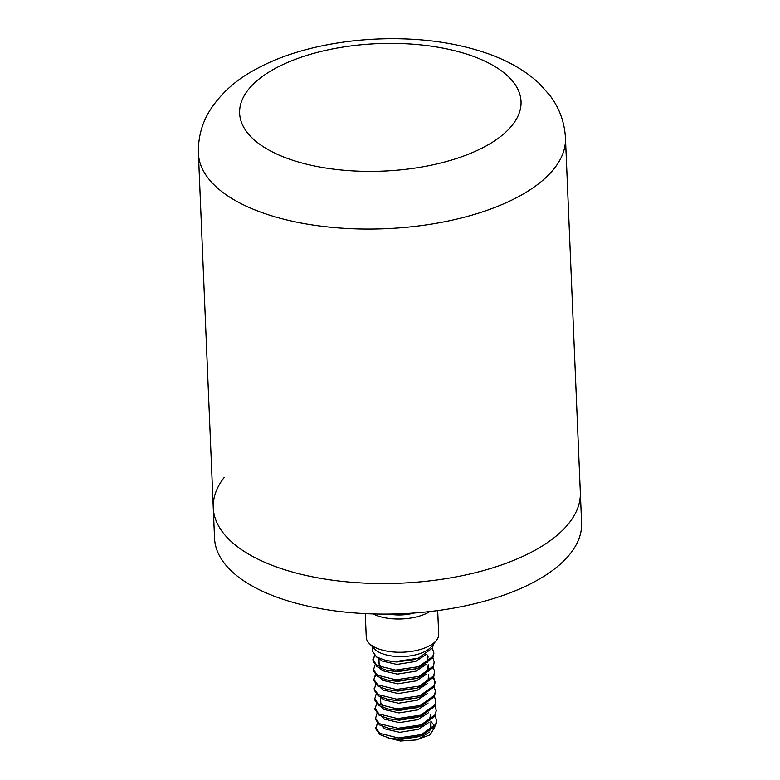 <?xml version="1.0" encoding="UTF-8"?>
<svg xmlns="http://www.w3.org/2000/svg" width="780" height="780" viewBox="0 0 780 780"><rect width="100%" height="100%" fill="white"/><g stroke="black" fill="none" stroke-linecap="round" stroke-linejoin="round"><path stroke-width="1.17" d="M565.451 137.875C564.515 122.07 559.358 107.952 549.968 95.54L539.409 83.655C521.196 66.485 495.7 54.064 462.93 46.4C396.747 30.742 310.401 39.332 256.63 68.806C236.935 79.082 221.5 92.713 210.337 109.707C201.991 122.889 198.022 137.407 198.403 153.26A183.69 83.207 177.6 0 0 318.094 225.761A183.69 83.207 177.6 0 0 518.788 196.501A183.69 83.207 177.6 0 0 565.451 137.875L581.597 522.902A183.69 83.207 177.6 0 1 537.098 580.34A183.69 83.207 177.6 0 1 335.78 610.993A183.69 83.207 177.6 0 1 214.549 538.288L213.262 507.751A183.69 83.207 -2.4 0 0 334.493 580.457A183.69 83.207 -2.4 0 0 535.821 549.793A183.69 83.207 -2.4 0 0 580.31 492.365A183.69 83.207 177.6 0 1 533.637 550.992A183.69 83.207 177.6 0 1 332.943 580.252A183.69 83.207 177.6 0 1 213.262 507.751A183.69 83.207 -2.4 0 1 224.328 477.292M437.697 610.584L438.691 634.247A36.251 16.419 177.6 0 1 437.502 638.781A36.251 16.419 177.6 0 1 436.39 640.409A36.251 16.419 177.6 0 1 403.162 652.168A36.251 16.419 177.6 0 1 369.077 643.227A36.251 16.419 177.6 0 1 366.259 637.279L365.274 613.616M374.546 655.366L372.889 660.904L377.013 666.705L386.519 670.254L395.596 671.307L415.994 668.782L418.753 667.885L432.871 657.755L433.865 653.494L432.452 648.082M372.84 659.695L376.964 665.496L395.548 670.088L418.694 666.676L432.822 656.536L433.807 652.285M372.294 646.6L372.479 651.212L376.603 657.004L386.11 660.562L395.187 661.606L418.343 658.193L432.471 648.053L433.465 644.046M436.39 640.409L431.408 646.591A30.615 13.864 177.6 0 1 403.348 656.526A30.615 13.864 177.6 0 1 374.556 648.98L369.077 643.227M377.383 723.236L375.736 728.774L379.86 734.575L389.366 738.124L398.444 739.177L421.59 735.755L435.718 725.624L436.702 721.364L435.298 715.952L436.244 710.453L434.889 706.261L435.893 701.971L434.489 696.559L435.435 691.07L434.08 686.868M375.687 727.565L379.811 733.366L398.395 737.958L421.541 734.545L435.669 724.405L436.654 720.154M376.984 713.534L375.326 719.082L379.45 724.874L388.957 728.432L398.034 729.475L421.19 726.063L435.308 715.923M375.277 717.873L379.402 723.664L397.985 728.267L421.132 724.854L435.26 714.714L436.244 710.453M376.574 703.843L374.917 709.381L379.041 715.182L388.557 718.741L397.625 719.784L420.781 716.362L434.909 706.231M374.868 708.172L378.992 713.973L397.576 718.565L420.732 715.153L434.86 705.013L435.844 700.762M376.165 694.151L374.517 699.689L378.641 705.49L388.148 709.039L397.225 710.083L420.371 706.67L434.499 696.53M374.468 698.48L378.593 704.272L397.176 708.874L420.322 705.461L434.45 695.321L435.435 691.07M375.765 684.45L374.107 689.998L378.232 695.789L387.738 699.348L396.815 700.391L417.212 697.866L419.971 696.979L434.09 686.839L435.084 682.578L433.67 677.167M374.059 688.779L378.183 694.58L396.767 699.182L419.913 695.76L434.041 685.63L435.026 681.369M375.356 674.758L373.698 680.297L377.822 686.098L387.338 689.647L396.406 690.69L416.803 688.175L419.562 687.277L433.69 677.137L434.626 671.678L433.27 667.475M373.649 679.087L377.773 684.879L396.357 689.481L419.513 686.068L433.641 675.928L434.626 671.678M374.946 665.057L373.298 670.605L377.423 676.396L386.929 679.955L396.006 680.999L416.403 678.473L419.152 677.586L433.28 667.446L434.216 661.976L432.861 657.784M373.25 669.386L377.364 675.188L395.957 679.789L419.104 676.367L433.231 666.237L434.216 661.976M378.017 723.811L376.76 725.371M435.035 681.974L433.329 677.791M375.989 675.334L374.722 676.884M375.17 655.941L373.912 657.501M373.152 613.918A36.251 16.419 -2.4 0 0 429.868 611.549M434.772 727.155L430.004 734.877L415.984 739.947L418.86 739.001L429.351 732.05M430.511 730.021L430.745 725.332M382.093 726.307L384.764 728.822L399.76 732.293L418.45 729.31L428.941 722.358M381.683 716.606L384.365 719.121L399.36 722.602L418.041 719.608L428.532 712.667M381.284 706.914L383.955 709.429L398.95 712.91L417.641 709.917L428.132 702.965M380.874 697.213L383.546 699.728L398.541 703.209L417.232 700.216L427.723 693.274M380.465 687.521L383.146 690.037L398.141 693.517L416.822 690.524L427.313 683.572M428.854 677.381L428.707 676.855M380.055 677.82L382.736 680.335L397.732 683.816L416.423 680.833L426.913 673.881M428.074 671.843L428.308 667.154M379.655 668.129L382.327 670.644L397.322 674.125L416.013 671.131L426.504 664.18M427.664 662.152L427.801 655.034M428.044 657.989L427.898 657.462M379.246 658.437L381.917 660.952L396.923 664.423L415.603 661.44L426.094 654.488M389.366 738.124L400.072 739.567L418.84 736.651M426.416 732.478L430.151 728.159L430.638 722.904M388.957 728.432L399.662 729.875L418.431 726.95M426.017 722.777L429.751 718.468L430.54 714.948M388.557 718.741L399.253 720.174L418.031 717.259M380.708 701.152L380.533 702.468L383.009 706.417M388.148 709.039L398.853 710.483L417.622 707.558M387.738 699.348L398.444 700.791L417.212 697.866M387.338 689.647L398.034 691.09L416.803 688.175M424.388 684.001L428.123 679.682L428.61 674.427M388.45 680.238L397.634 681.398L416.403 678.473M423.979 674.3L427.713 669.981L428.2 664.736M379.08 662.366L378.904 663.692L381.381 667.631M386.519 670.254L397.225 671.697L414.541 669.182M423.579 664.609L427.303 660.289L428.103 656.77M386.11 660.562L396.815 662.005L414.141 659.49M415.984 739.947L400.394 741L387.25 737.636M430.755 721.091L434.606 726.112M413.995 613.021A27.329 12.382 177.6 0 1 389.103 614.065M485.248 146.425A140.819 63.785 -2.4 0 0 474.113 56.667A140.819 63.785 -2.4 0 0 275.418 68.328A140.819 63.785 -2.4 0 0 286.552 158.096A140.819 63.785 -2.4 0 0 485.248 146.425M431.048 727.067L430.95 724.639M428.61 668.889L428.512 666.471M389.727 680.53L386.929 679.955M413.264 669.581L415.994 668.782M412.854 659.89L415.584 659.081M198.403 153.26L213.262 507.751M380.815 703.774L380.533 697.057M379.187 664.989L378.904 658.281"/></g></svg>
